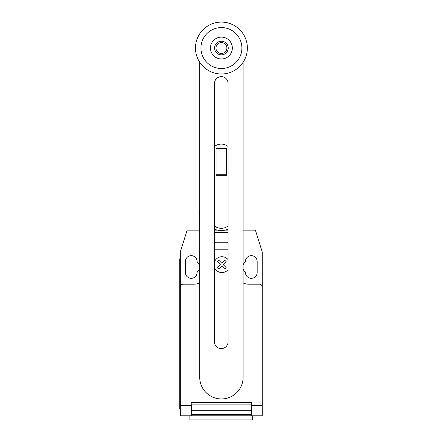 <?xml version="1.0" encoding="UTF-8"?>
<svg xmlns="http://www.w3.org/2000/svg" width="442" height="442" viewBox="0 0 442 442"><rect width="100%" height="100%" fill="white"/><g stroke="black" fill="none" stroke-linecap="round" stroke-linejoin="round"><path stroke-width="0.66" d="M226.459 174.728L226.459 148.07L216.083 148.07L216.083 175.303L226.459 175.303L226.459 174.728L216.083 174.728M226.459 148.639L216.083 148.639M228.078 225.95A10.923 10.923 0 0 1 214.469 225.95M214.469 146.484A10.923 10.923 0 0 1 228.078 146.484M228.078 83.444A6.807 6.807 0 0 0 221.271 76.637A6.807 6.807 0 0 0 214.469 83.444L214.469 341.799A6.807 6.807 0 0 0 221.271 348.605A6.807 6.807 0 0 0 228.078 341.799L228.078 83.444M243.111 62.261L243.111 377.253A21.691 21.691 0 0 1 221.414 398.949A21.691 21.691 0 0 1 199.723 377.253L199.723 62.261M228.243 48.04A6.829 6.829 0 0 1 221.414 54.863A6.829 6.829 0 0 1 214.591 48.04A6.829 6.829 0 0 1 221.414 41.211A6.829 6.829 0 0 1 228.243 48.04M226.879 48.04A5.459 5.459 0 0 1 221.414 53.499A5.459 5.459 0 0 1 215.956 48.04A5.459 5.459 0 0 1 221.414 42.581A5.459 5.459 0 0 1 226.879 48.04M247.354 48.04A25.94 25.94 0 0 1 221.414 73.98A25.94 25.94 0 0 1 195.475 48.04A25.94 25.94 0 0 1 221.414 22.1A25.94 25.94 0 0 1 247.354 48.04M221.414 68.516A20.481 20.481 0 0 1 200.939 48.04A20.481 20.481 0 0 1 221.414 27.559A20.481 20.481 0 0 1 241.896 48.04A20.481 20.481 0 0 1 221.414 68.516M221.414 37.117A10.923 10.923 0 0 0 210.491 48.04A10.923 10.923 0 0 0 221.414 58.963A10.923 10.923 0 0 0 232.337 48.04A10.923 10.923 0 0 0 221.414 37.117M214.469 229.221A18.57 18.57 0 0 0 228.078 229.221M199.723 230.133L199.596 211.945A21.68 21.68 0 0 1 199.723 209.607M228.078 230.133L225.011 230.133M217.536 230.133L214.469 230.133M189.867 415.806L189.867 419.9L252.68 419.9L252.68 415.806M262.228 408.193L262.228 414.784M228.078 232.691L214.469 232.691M214.469 232.044L228.078 232.044L214.469 232.044M228.078 249.211L214.469 249.211M199.596 230.133L187.143 230.133L180.314 251.973L180.314 286.924A2.729 2.729 0 0 1 183.049 284.195L193.966 284.195A12.288 12.288 0 0 0 199.723 282.764M180.314 286.924L180.314 405.612L191.237 405.612L191.237 402.424L251.31 402.424L251.31 415.806L262.228 415.806L262.228 405.612L251.31 405.612M243.111 282.913A12.288 12.288 0 0 0 248.575 284.195L259.498 284.195A2.729 2.729 0 0 1 262.228 286.924L262.228 405.612M251.034 406.248L251.31 406.248M251.034 410.717L251.034 404.883L191.513 404.883L191.513 414.369L251.034 414.369L251.034 410.717L191.513 410.717M191.237 406.248L191.513 406.248M191.513 414.369L191.513 415.806L251.034 415.806L251.034 414.369M180.314 405.612L180.314 415.806L191.237 415.806L191.237 405.612M251.034 415.806L251.31 415.806M179.772 403.518L179.772 264.261L180.314 264.261L180.314 403.518L179.772 403.518L179.772 408.977L180.314 408.977M180.314 258.802L179.772 258.802L179.772 264.261M243.111 230.133L255.404 230.133L262.228 251.973L262.228 286.924M243.111 269.128A5.873 5.873 0 0 0 245.437 271.952L245.437 272.454A5.873 5.873 0 0 0 251.31 278.322A5.873 5.873 0 0 0 257.178 272.454L257.178 261.531A5.873 5.873 0 0 0 251.31 255.664A5.873 5.873 0 0 0 245.437 261.531L245.437 262.034A5.873 5.873 0 0 0 243.111 264.857M199.723 265.824A5.873 5.873 0 0 0 197.11 262.034L197.11 261.531A5.873 5.873 0 0 0 191.237 255.664A5.873 5.873 0 0 0 185.369 261.531L185.369 272.454A5.873 5.873 0 0 0 191.237 278.322A5.873 5.873 0 0 0 197.11 272.454L197.11 271.952A5.873 5.873 0 0 0 199.723 268.161M226.122 267.537L224.68 268.979L221.707 266.007L218.74 268.979L217.298 267.537L220.271 264.565L217.298 261.592L218.74 260.156L221.707 263.128L224.68 260.156L226.122 261.592L223.155 264.565L226.122 267.537M228.078 259.647A7.934 7.934 0 0 0 214.469 261.94M214.469 267.355A7.934 7.934 0 0 0 228.078 269.648M228.078 242.768L214.469 242.768M251.31 404.883L251.034 404.883M251.034 407.612L251.31 407.612M191.513 404.883L191.237 404.883M191.513 407.612L191.237 407.612M191.237 415.259L191.513 415.259M251.034 408.159L251.31 408.159M251.31 415.259L251.034 415.259M191.237 408.159L191.513 408.159"/></g></svg>
